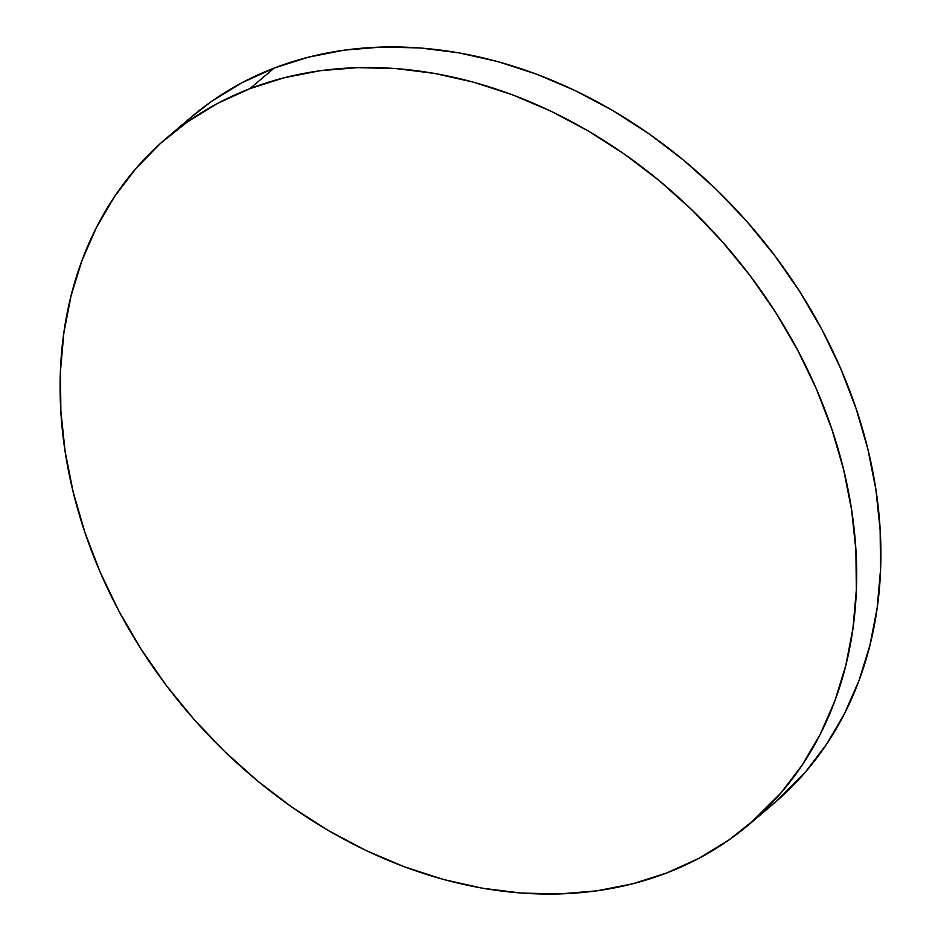 <?xml version="1.0" encoding="UTF-8"?>
<svg xmlns="http://www.w3.org/2000/svg" width="941" height="941" viewBox="0 0 941 941"><rect width="100%" height="100%" fill="white"/><g stroke="black" fill="none" stroke-linecap="round" stroke-linejoin="round"><path stroke-width="1.41" d="M249.894 88.677L249.894 88.677A450.139 356.063 49.6 0 1 766.503 298.52A450.139 356.063 49.6 0 1 749.883 823.798A450.139 356.063 49.6 0 1 666.875 872.907A450.139 356.063 49.6 0 1 150.266 663.076A450.139 356.063 49.6 0 1 166.886 137.786A450.139 356.063 49.6 0 1 249.894 88.677A450.139 356.063 -130.4 0 0 176.637 129.87A450.139 356.063 49.6 0 1 249.894 88.677L217.642 103.381L187.706 121.707L160.382 143.491L135.927 168.521L114.567 196.563L96.535 227.346L81.973 260.563L71.046 295.909L63.847 333.032L60.436 371.577L60.871 411.17L65.129 451.445L73.175 491.99L84.937 532.43L100.287 572.375L119.095 611.438L141.162 649.243L166.286 685.424L194.222 719.642L224.699 751.553L257.434 780.854L292.098 807.272L328.374 830.538L365.896 850.441L404.301 866.779L443.235 879.412L482.31 888.198L521.161 893.056L559.401 893.95L596.676 890.868L632.611 883.822L666.875 872.907L699.128 858.216L729.063 839.89L756.388 818.105L780.842 793.063L802.202 765.021L820.234 734.251L834.796 701.021L845.724 665.687L852.922 628.564L856.334 590.019L855.898 550.414L851.64 510.151L843.595 469.606L831.832 429.167L816.482 389.221L797.674 350.158L775.607 312.353L750.483 276.16L722.547 241.955L692.07 210.043L659.335 180.743L624.671 154.324L588.396 131.058L550.873 111.156L512.469 94.806L473.535 82.185L434.448 73.398L395.608 68.54L357.368 67.646L320.093 70.728L284.158 77.762L249.894 88.677L217.642 103.369L187.706 121.695L166.91 137.774L187.706 121.695L217.642 103.369L249.894 88.677A450.139 356.063 49.6 0 1 765.268 296.709A450.139 356.063 49.6 0 1 752.529 821.528A450.139 356.063 -130.4 0 0 765.268 296.709A450.139 356.063 -130.4 0 0 249.894 88.677L284.158 77.762L249.894 88.677L274.125 68.093L249.894 88.677M749.895 823.798L780.854 793.063L802.202 765.021L820.246 734.239L834.796 701.021L845.736 665.675L852.934 628.553L856.334 590.007L855.898 550.414L851.64 510.151L843.595 469.594L831.832 429.155L816.482 389.209L797.686 350.146L775.619 312.341L750.495 276.16L722.547 241.955L692.07 210.043L659.335 180.731L624.671 154.324L588.407 131.046L550.885 111.144L512.469 94.806L473.535 82.185L434.46 73.398L395.608 68.528L357.368 67.634L320.093 70.728L284.158 77.762L320.093 70.728L357.368 67.634L395.608 68.528L434.46 73.398L473.535 82.185L512.469 94.806L550.885 111.144L588.407 131.046L624.671 154.324L659.335 180.731L692.07 210.043L722.547 241.955L750.495 276.16L775.619 312.341L797.686 350.146L816.482 389.209L831.832 429.155L843.595 469.594L851.64 510.151L855.898 550.414L856.334 590.007L852.934 628.553L845.736 665.675L834.796 701.021L820.246 734.239L802.202 765.021L780.854 793.063L749.895 823.798L774.114 803.214A450.139 356.063 -130.4 0 0 790.734 277.924A450.139 356.063 -130.4 0 0 274.125 68.093L308.389 57.178L344.324 50.132L381.599 47.05L419.839 47.944L458.69 52.802L497.765 61.588L536.699 74.221L575.104 90.559L612.626 110.462L648.902 133.728L683.566 160.146L716.301 189.447L746.778 221.358L774.714 255.576L799.838 291.757L821.905 329.562L840.713 368.625L856.063 408.57L867.825 449.01L875.871 489.555L880.129 529.83L880.564 569.423L877.153 607.968L869.955 645.091L859.027 680.437L844.465 713.654L826.433 744.437L805.073 772.479L773.867 803.426M190.882 117.402L211.937 101.11L241.872 82.784L274.125 68.093A450.139 356.063 -130.4 0 0 191.117 117.202L166.886 137.786"/></g></svg>
